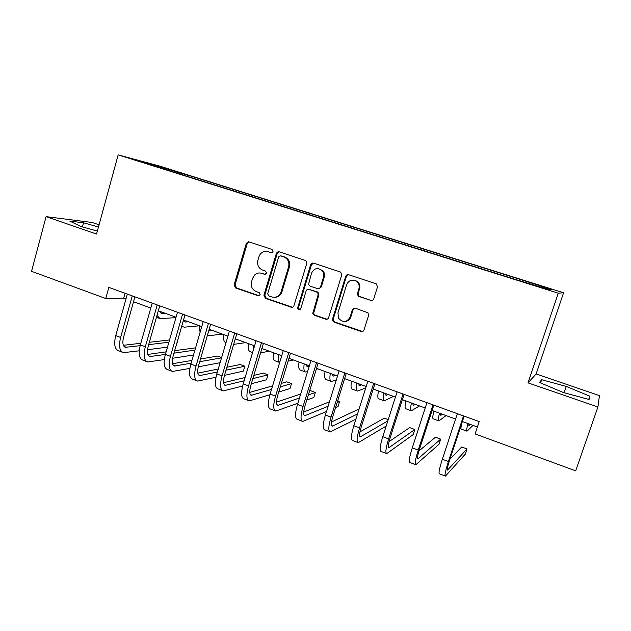 <?xml version="1.0" encoding="UTF-8"?>
<svg xmlns="http://www.w3.org/2000/svg" width="631" height="631" viewBox="0 0 631 631"><rect width="100%" height="100%" fill="white"/><g stroke="black" fill="none" stroke-linecap="round" stroke-linejoin="round"><path stroke-width="0.95" d="M273.026 251.572L271.993 249.434L249.079 241.886L248.369 241.776L246.264 243.495L234.109 284.92L235.552 287.941L258.213 295.805L260.201 294.709L259.175 292.571L256.218 291.554C252.195 289.668 250.633 286.427 251.54 281.82L252.566 278.358L254.987 274.611C256.998 273.002 259.215 272.568 261.636 273.31L264.602 274.311L266.597 273.207L265.564 271.07L262.599 270.068C258.544 268.207 256.983 264.965 257.898 260.335L258.923 256.856C259.727 254.364 261.289 252.668 263.608 251.769L268.041 251.714L271.022 252.7L272.198 252.605L273.026 251.572M543.938 286.734L535.94 284.352L543.938 286.734M370.649 300.616C372.101 300.94 373.118 300.403 373.718 298.999L377.504 286.884L376.313 283.879L348.714 274.737C347.287 274.422 346.277 274.966 345.693 276.37L332.561 318.986L332.687 320.84L334.099 322.125L361.011 331.464C362.446 331.803 363.464 331.275 364.055 329.887L368.599 315.374L367.96 312.779L355.403 308.243C353.967 307.92 352.958 308.449 352.374 309.837L350.142 317.014C346.79 322.551 342.917 322.954 338.524 318.213L337.964 312.834L346.632 284.747C348.714 280.314 351.924 279.115 356.255 281.15C358.794 283.09 359.67 285.654 358.889 288.832L357.43 293.541L358.163 296.215L371.84 300.695M597.92 406.971L599.45 395.598L536.113 373.978L528.021 382.859L597.92 406.971L575.685 470.836L475.08 433.939L479.181 421.587L108.832 287.389L105.748 298.518L123.7 298.171L125.971 298.991M528.021 382.859L558.277 293.194L118.163 154.887L159.58 166.063L563.578 292.76L558.277 293.194M99.067 224.817L92.284 222.498L46.079 216.638L96.543 234.046L118.163 154.887M46.079 216.638L31.55 271.306L105.748 298.518M306.729 263.482L306.548 261.534L305.223 260.398L279.233 251.824L277.372 252.069L276.354 253.441L263.908 295.229L265.383 298.289L291.08 307.202C292.461 307.526 293.423 307.005 293.983 305.641L306.729 263.482M313.575 263.151L340.164 271.922L340.772 272.221L341.71 275.045L328.617 317.622C328.041 319.002 327.047 319.523 325.643 319.191L314.333 315.271L312.779 313.504L318.048 295.024L317.953 293.257L316.525 291.916L309.048 289.384C307.66 289.069 306.682 289.597 306.114 290.97L300.727 308.74C299.425 310.405 298.368 310.239 297.556 308.251L310.626 264.775C311.193 263.387 312.179 262.843 313.575 263.151M163.437 167.68L177.153 171.813L163.437 167.68M165.63 169.542L513.666 278.886L549.633 289.826L552.243 289.779L520.756 279.58L187.77 175.126L181.736 173.517L181.002 174.369M165.567 169.203L138.836 160.81L155.81 165.377L181.736 173.517M536.113 373.978L563.578 292.76M133.527 301.744L150.793 308.038M158.302 310.775L176.049 317.235M183.518 319.956L201.762 326.598M209.176 329.303L227.933 336.134M235.292 338.815L254.585 345.843M261.881 348.501L281.718 355.726M288.959 358.361L309.356 365.791M316.533 368.401L337.506 376.044M344.613 378.632L366.193 386.495M373.229 389.059L395.424 397.136M402.381 399.675L425.207 407.989M432.093 410.497L455.582 419.055M462.373 421.524L477.383 426.998M278.318 251.73L278.176 252.211M125.064 293.273L123.7 298.171M187.415 176.388L187.77 175.126M518.95 280.188L519.281 279.438M155.889 166.166L155.81 165.377M98.468 227.002L83.529 222.79L69.773 221.087L80.8 226.45L97.348 231.096M589.811 396.189L566.275 386.432L541.674 379.696L539.489 382.457L563.317 392.498L589.07 399.494L589.811 396.189L588.699 399.391M82.416 226.908L83.529 222.79M540.586 382.922L541.674 379.696M564.122 392.719L566.275 386.432M271.772 252.747L267.071 251.469M260.209 272.994L265.47 274.343M249.158 241.91L247.21 243.605L235.079 284.928L236.522 287.941L259.191 295.805M279.225 251.824L277.23 253.536L264.807 295.213L266.274 298.258L292.342 307.258M280.661 255.894L279.099 256.265L278.642 257.022L267.694 293.73L268.719 295.876L271.866 296.964C276.212 297.974 279.273 296.302 281.055 291.94L288.698 266.448C289.448 261.881 287.831 258.718 283.832 256.943L280.866 255.91M274.73 297.311C278.239 297.225 280.637 295.434 281.915 291.932L281.055 291.94M281.521 255.973L284.691 257.022C288.675 258.797 290.292 261.952 289.542 266.503L281.915 291.932M308.733 289.298L317.306 291.908L318.726 293.241L318.821 295.008L313.568 313.441L315.121 315.2L327 319.231M313.457 263.111L311.422 264.839L298.455 307.62L299.701 309.837M323.498 277.167C324.153 274.722 323.687 272.553 322.118 270.636C317.685 267.299 314.151 268.143 311.517 273.176L308.535 284.486L310.05 286.095L317.527 288.619C318.931 288.935 319.917 288.406 320.485 287.018L323.498 277.167L324.255 277.198C324.91 274.761 324.452 272.592 322.883 270.683L318.324 268.601M318.639 288.706L321.258 287.026L320.485 287.018M324.255 277.198L321.258 287.026M353.321 280.117L356.941 281.174C359.473 283.106 360.348 285.662 359.567 288.832L358.108 293.533L358.842 296.199L371.296 300.585M345.204 321.479C347.981 321.163 349.858 319.649 350.844 316.936L350.142 317.014M354.819 308.125L353.068 309.782L350.844 316.936M348.462 274.674L346.403 276.402L333.302 318.907L333.428 320.753L334.832 322.039L362.502 331.48M159.753 311.304L161.765 313.512L165.464 313.378M159.927 311.761L160.881 311.714M175.26 317.701L159.974 318.592L156.993 315.39M122.359 352.224L118.652 350.804C114.668 349.306 113.698 344.242 115.741 335.621L127.344 294.101M139.246 350.812L123.463 352.65C119.519 351.159 118.573 346.103 120.624 337.467L132.273 295.884M134.908 296.838L123.589 337.175C122.217 342.925 122.848 346.301 125.474 347.302L140.145 345.678M148.671 344.652L168.887 342.223M123.376 345.299L140.816 343.28M149.342 342.294L169.534 339.967M177.563 341.174L176.017 345.993M167.483 347.113L147.488 349.732M183.392 320.398L185.08 322.015L188.614 321.81M183.463 320.154L183.952 320.114M199.207 325.833L184.165 327.181L181.704 326.259M175.308 319.822L175.3 316.959M208.782 330.652L212.134 330.376M222.459 334.138L207.26 335.858M200.09 332.356L199.222 325.675M235.182 339.202L236.041 339.084M245.727 342.617L233.644 344.384M225.961 342.822C223.966 342.112 223.161 339.352 223.548 334.533M146.707 361.563L142.866 360.088C139.08 358.668 138.244 353.612 140.35 344.928L152.189 303.101M164.305 359.583L147.757 361.965C144.01 360.561 143.198 355.505 145.319 346.813L157.214 304.923M159.714 305.83L148.159 346.458C146.739 352.248 147.283 355.624 149.784 356.57L165.385 354.425L177.477 312.266M173.951 353.171L194.932 350.095M195.578 347.886L174.677 350.639M147.749 354.441L166.127 351.846M193.512 354.977L172.602 358.274M189.868 368.401L172.476 371.446C168.934 370.113 168.264 365.081 170.449 356.326L182.588 314.12M184.954 314.972L173.162 355.916C171.695 361.737 172.145 365.104 174.511 365.996L191.122 363.211M199.719 361.697L221.536 357.848M221.615 357.58L217.569 356.073L200.516 358.968M172.563 363.724L191.927 360.435M220.101 362.715L198.26 366.824M171.482 371.067L167.499 369.537C163.918 368.188 163.216 363.148 165.385 354.409L170.449 356.326M196.691 380.73L192.558 379.144C189.19 377.882 188.63 372.858 190.87 364.055L203.221 321.589M215.968 377.235L197.621 381.092C194.301 379.846 193.764 374.814 196.028 366.004L208.419 323.474M210.644 324.279L198.599 365.53C197.093 371.399 197.448 374.751 199.664 375.595L217.364 372.014M226.008 370.192L244.86 366.232L240.277 364.529L226.884 367.242M197.826 373.15L218.255 369.001M244.86 366.232L243.4 371.123L224.494 375.335C222.94 381.227 223.193 384.571 225.267 385.352L244.142 380.793M259.128 295.821L258.213 295.805M278.208 251.745L278.145 252.234M269.366 351.222L260.587 352.816M253.252 350.292L253.276 345.362M252.581 352.555L250.562 351.814C248.559 351.309 247.794 348.557 248.283 343.548M222.349 390.573L218.058 388.925C214.911 387.75 214.501 382.733 216.812 373.875L229.424 331.086M242.635 386.038L223.216 390.904C220.116 389.745 219.73 384.729 222.057 375.863L234.716 333.01M236.791 333.76L224.494 375.319M252.857 378.624L267.994 374.846L263.34 373.11L253.82 375.406M223.548 382.701L245.128 377.504M267.994 374.846L266.511 379.775L251.312 383.758M280.921 355.434L281.379 356.846M293.383 359.97L288.115 361.145M279.675 362.478C278.374 361.453 277.987 358.818 278.516 354.559M279.667 362.494L275.361 360.908C273.499 360.459 272.86 357.73 273.436 352.705M306.39 364.71L307.542 366.682L309.19 366.335M317.795 368.867L316.265 369.277M307.565 371.635L305.672 372.03C303.992 371.651 303.495 368.946 304.189 363.913M305.096 371.817L300.577 370.16C298.865 369.766 298.345 367.061 299.023 362.028M346.34 275.305L346.151 276.386M332.3 374.151L333.294 376.076L335.716 375.39M336.284 379.98L331.409 381.463C329.879 381.148 329.516 378.466 330.313 373.426M330.889 381.274L326.227 379.562C324.665 379.231 324.271 376.549 325.052 371.509M358.66 383.751L359.489 385.628L361.697 384.855M365.743 387.923L357.588 391.07C356.215 390.81 355.987 388.152 356.886 383.104M357.122 390.897L352.319 389.138C350.915 388.862 350.655 386.204 351.538 381.156M385.478 393.515L386.133 395.345L388.128 394.485M393.468 396.426L384.224 400.835C383.017 400.638 382.922 398.011 383.932 392.955M383.814 400.685L378.86 398.871C377.622 398.658 377.496 396.023 378.49 390.975M248.456 400.582L244.016 398.879C241.097 397.79 240.837 392.79 243.227 383.877L256.099 340.756M269.91 394.746L249.261 400.89C246.39 399.825 246.161 394.825 248.567 385.896L261.494 342.712M263.411 343.406L250.854 385.281C249.253 391.228 249.403 394.564 251.319 395.29L271.496 389.485M280.29 386.898L291.498 383.601L286.766 381.834L281.355 383.38M249.758 392.379L272.592 385.872M291.498 383.601L289.984 388.554L278.728 392.025M275.037 410.781L270.431 409.014C267.757 408.012 267.647 403.028 270.115 394.052L283.272 350.599M297.848 403.272L275.771 411.057C273.144 410.087 273.073 405.102 275.55 396.11L288.761 352.587M290.52 353.226L277.695 395.432C276.039 401.419 276.086 404.739 277.837 405.402L299.465 398.019M308.362 394.927L315.366 392.49L310.562 390.699L309.561 391.039M276.473 402.168L300.695 394.02M315.366 392.49L313.828 397.483L306.792 400.03M302.099 421.161L297.327 419.331C294.898 418.424 294.953 413.455 297.501 404.416L310.941 360.624M326.479 411.499L302.77 421.413C300.388 420.53 300.474 415.569 303.038 406.514L316.541 362.651M318.127 363.227L305.025 405.765C303.314 411.791 303.251 415.103 304.844 415.703L328.104 406.261M337.151 402.539L339.628 401.521L337.695 400.803M303.716 412.043L329.5 401.789M339.628 401.521L338.058 406.545L335.566 407.61M329.658 431.73L324.713 429.829C322.544 429.025 322.764 424.079 325.391 414.977L339.131 370.839M355.868 419.205L330.25 431.951C328.128 431.17 328.388 426.225 331.038 417.115L344.834 372.905M346.245 373.418L332.86 416.286C331.094 422.352 330.92 425.649 332.332 426.185L357.509 414.007M331.527 421.973L359.11 408.951M357.73 442.489L352.603 440.525C350.694 439.831 351.096 434.893 353.81 425.736L367.849 381.242M386.172 426.043L358.242 442.686C356.389 442.008 356.83 437.086 359.56 427.913L373.655 383.348M374.893 383.798L361.216 427.006C359.394 433.111 359.102 436.4 360.333 436.865L387.813 420.916M388.231 419.615L384.287 418.148L359.938 431.88M412.769 403.461L413.25 405.236L415.017 404.274M419.536 405.922L411.317 410.773C410.284 410.639 410.331 408.044 411.459 402.98M410.978 410.647L405.859 408.77C404.794 408.628 404.81 406.025 405.914 400.961M386.322 453.452L381.014 451.417C379.381 450.826 379.965 445.92 382.765 436.691L397.112 391.851M404.085 394.375L390.1 437.922C388.223 444.074 387.805 447.347 388.854 447.742L414.796 429.506L413.131 434.641L386.756 453.626C385.186 453.05 385.801 448.152 388.617 438.908L403.035 393.996M414.796 429.506L409.669 427.597L389.035 441.645M440.548 413.573L440.84 415.301L442.378 414.244M446.054 415.584L438.9 420.893C438.048 420.822 438.237 418.258 439.484 413.187M438.624 420.79L433.347 418.85C432.456 418.771 432.621 416.2 433.844 411.136M415.45 464.629L409.953 462.523C408.612 462.042 409.385 457.152 412.272 447.86L426.942 402.657M433.828 405.149L419.536 449.051C417.604 455.243 417.059 458.5 417.911 458.824L440.683 439.144L438.987 444.311L415.805 464.763C414.52 464.306 415.332 459.423 418.243 450.124L432.976 404.842M440.683 439.144L435.469 437.204L418.937 450.976M468.825 423.874L468.928 425.546L470.221 424.387M473.021 425.404L466.972 431.186C466.301 431.194 466.648 428.654 468.013 423.582M466.759 431.107L461.316 429.112C460.685 429.151 460.859 427.171 461.829 423.18M445.131 476.011L439.436 473.826C438.395 473.463 439.365 468.604 442.347 459.25L457.349 413.676M464.156 416.137L449.54 460.393C447.537 466.625 446.866 469.866 447.521 470.111L467.003 448.949L465.276 454.146L445.407 476.113C444.421 475.774 445.431 470.915 448.428 461.553L463.501 415.9M467.003 448.949L461.703 446.977L449.919 459.234M268.932 251.808L268.041 251.714M265.438 274.351L264.602 274.311M262.543 273.349L261.636 273.31M236.522 287.941L235.552 287.941M235.079 284.928L234.109 284.92M247.21 243.605L246.264 243.495M271.653 252.771L271.022 252.7M291.924 307.155L291.08 307.202M266.274 298.258L265.383 298.289M264.807 295.213L263.908 295.229M277.23 253.536L276.354 253.441M289.455 266.818L288.604 266.763M284.691 257.022L283.832 256.943M326.401 319.112L325.643 319.191M315.121 315.2L314.333 315.271M313.607 312.093L312.818 312.156M318.821 295.008L318.048 295.024M317.306 291.908L316.525 291.916M309.853 289.377L309.048 289.384M298.455 307.62L297.635 307.676M311.422 264.839L310.626 264.775M359.67 296.68L358.992 296.696M358.108 293.533L357.43 293.541M359.567 288.832L358.889 288.832M353.068 309.782L352.374 309.837M361.681 331.346L361.011 331.464M334.832 322.039L334.099 322.125M333.302 318.907L332.561 318.986M346.403 276.402L345.693 276.37M160.708 312.944L162.364 313.552M115.741 335.621L120.624 337.467M124.055 346.443L126.389 347.334M184.078 321.471L185.648 322.039M208.829 330.494L209.311 330.676M140.35 344.928L145.319 346.813M148.435 355.734L150.659 356.586M173.241 365.191L175.339 365.996M190.87 364.055L196.028 366.004M198.481 374.814L200.453 375.571M216.812 373.875L222.057 375.863M224.171 384.61L226.008 385.312M306.863 366.248L307.96 366.65M349.692 319.112L349.188 318.939M332.687 375.666L333.681 376.029M358.952 385.241L359.836 385.565M385.675 394.99L386.448 395.274M243.227 383.877L248.567 385.896M250.318 394.58L252.014 395.227M270.115 394.052L275.55 396.11M276.93 404.723L278.484 405.315M297.501 404.416L303.038 406.514M304.024 415.056L305.436 415.592M325.391 414.977L331.038 417.115M331.622 425.578L332.876 426.051M353.81 425.736L359.56 427.913M359.725 436.289L360.822 436.707M412.871 404.905L413.518 405.149M382.765 436.691L388.617 438.908M388.357 447.205L389.288 447.56M440.541 415.001L441.077 415.198M412.272 447.86L418.243 450.124M417.525 458.327L418.282 458.611M468.715 425.278L469.117 425.42M442.347 459.25L448.428 461.553M447.253 469.653L447.829 469.874M249.008 241.862L248.369 241.776M278.239 252.163L277.372 252.069M289.542 266.503L288.698 266.448M313.568 313.441L312.779 313.504M318.726 293.241L317.953 293.257M298.376 308.204L297.556 308.251M322.883 270.683L322.118 270.636M358.842 296.199L358.163 296.215M356.941 281.174L356.255 281.15M333.428 320.753L332.687 320.84M161.189 313.299L161.765 313.512M156.449 317.298L159.099 318.269M124.749 347.026L125.474 347.302M184.528 321.81L185.08 322.015M181.625 326.535L182.438 326.834M149.09 356.302L149.784 356.57M173.856 365.751L174.511 365.996M199.049 375.358L199.664 375.595M224.691 385.139L225.267 385.352M250.791 395.085L251.319 395.29M277.356 405.22L277.837 405.402M304.402 415.537L304.844 415.703"/></g></svg>
